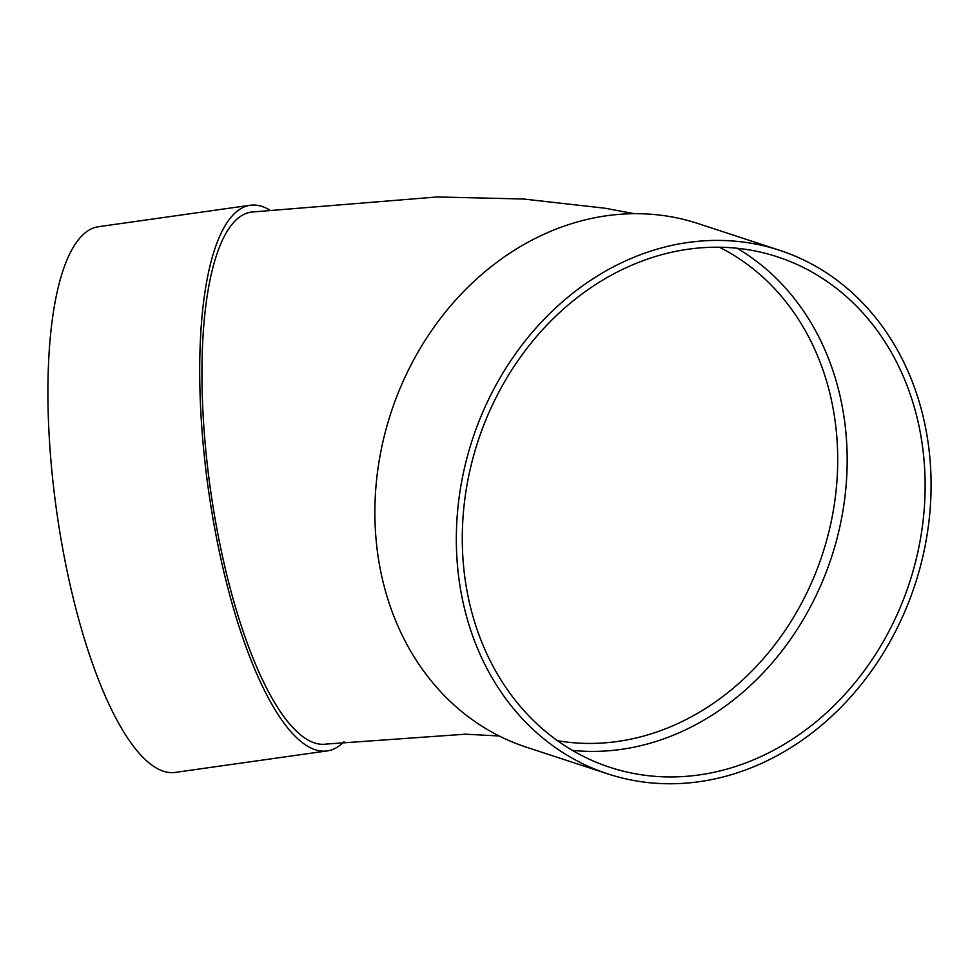 <?xml version="1.0" encoding="UTF-8"?>
<svg xmlns="http://www.w3.org/2000/svg" width="980" height="980" viewBox="0 0 980 980"><rect width="100%" height="100%" fill="white"/><g stroke="black" fill="none" stroke-linecap="round" stroke-linejoin="round"><path stroke-width="1.47" d="M269.047 209.647A275.539 81.132 82 0 0 250.072 205.261A275.539 81.132 82 0 0 225.804 579.854A275.539 81.132 82 0 0 327.234 750.913A275.539 81.132 82 0 0 343.98 741.701M499.224 735.98L465.427 734.192L326.267 744.065A268.63 79.098 -98 0 1 227.385 577.293A268.63 79.098 -98 0 1 251.039 212.109L436.982 196.968L523.455 199.014L605.236 208.25L634.232 213.689M779.566 250.28L698.103 223.563A275.539 232.885 108.2 0 0 549.057 231.99A275.539 232.885 108.2 0 0 375.181 498.783A275.539 232.885 108.2 0 0 526.37 747.189L607.833 773.906A275.539 232.885 108.2 0 0 914.989 584.668A275.539 232.885 108.2 0 0 779.566 250.28A275.539 232.885 108.2 0 0 630.52 258.708A275.539 232.885 108.2 0 0 456.631 525.488A275.539 232.885 108.2 0 0 607.833 773.906M572.381 750.361A268.63 227.054 108.2 0 0 831.493 557.277A268.63 227.054 108.2 0 0 737.058 248.259M632.1 265.053A268.63 227.054 108.2 0 0 462.572 525.158A268.63 227.054 108.2 0 0 609.976 767.34A268.63 227.054 108.2 0 0 909.44 582.843A268.63 227.054 108.2 0 0 777.41 256.834A268.63 227.054 108.2 0 0 632.1 265.053M250.072 205.261L98.294 226.735A275.539 81.132 82 0 0 74.015 601.316A275.539 81.132 82 0 0 175.445 772.375L327.234 750.913M557.534 740.721A261.721 221.211 108.2 0 0 822.428 554.312A261.721 221.211 108.2 0 0 719.381 247.23"/></g></svg>
